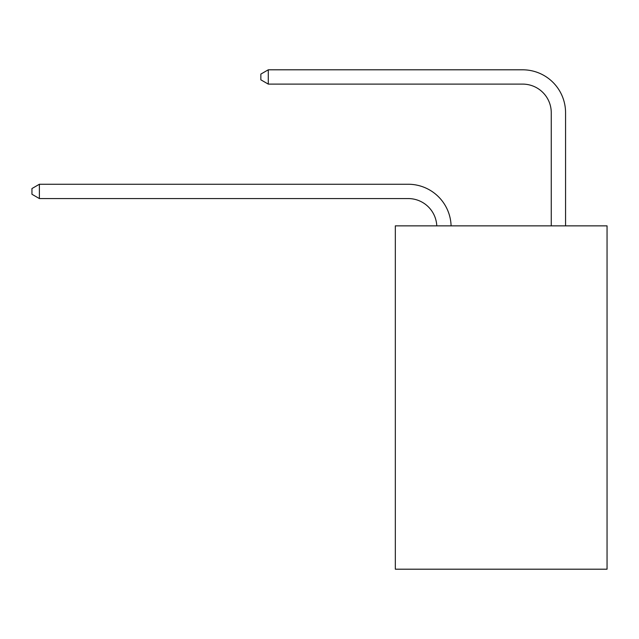 <?xml version="1.0" encoding="UTF-8"?>
<svg xmlns="http://www.w3.org/2000/svg" width="639" height="639" viewBox="0 0 639 639"><rect width="100%" height="100%" fill="white"/><g stroke="black" fill="none" stroke-linecap="round" stroke-linejoin="round"><path stroke-width="0.96" d="M607.05 225.855L607.05 569.197L395.325 569.197L395.325 225.855L607.05 225.855M408.193 198.561A28.611 28.611 0 0 1 436.78 225.855A28.611 28.611 0 0 0 408.193 198.561A28.611 28.611 0 0 1 436.78 225.855A28.611 28.611 0 0 0 408.193 198.561A28.611 28.611 0 0 1 436.78 225.855A28.611 28.611 0 0 0 408.193 198.561A28.611 28.611 0 0 1 436.78 225.855A28.611 28.611 0 0 0 408.193 198.561A28.611 28.611 0 0 1 436.78 225.855A28.611 28.611 0 0 0 408.193 198.561A28.611 28.611 0 0 1 436.78 225.855A28.611 28.611 0 0 0 408.193 198.561A28.611 28.611 0 0 1 436.78 225.855A28.611 28.611 0 0 0 408.193 198.561A28.611 28.611 0 0 1 436.78 225.855A28.611 28.611 0 0 0 408.193 198.561A28.611 28.611 0 0 1 436.78 225.855A28.611 28.611 0 0 0 408.193 198.561A28.611 28.611 0 0 1 436.78 225.855A28.611 28.611 0 0 0 408.193 198.561A28.611 28.611 0 0 1 436.78 225.855A28.611 28.611 0 0 0 408.193 198.561L39.386 198.561L31.95 194.264L31.95 188.545L39.386 184.248L408.193 184.248A42.917 42.917 0 0 1 451.094 225.855M551.257 225.855L551.257 112.72A28.611 28.611 0 0 0 522.646 84.108L268.284 84.108L260.848 79.819L260.848 74.092L268.284 69.803L522.646 69.803A42.917 42.917 0 0 1 565.563 112.72L565.563 225.855M39.386 198.561L39.386 184.248L408.193 184.248M551.257 112.72A28.611 28.611 0 0 0 522.646 84.108A28.611 28.611 0 0 1 551.257 112.72A28.611 28.611 0 0 0 522.646 84.108A28.611 28.611 0 0 1 551.257 112.72A28.611 28.611 0 0 0 522.646 84.108A28.611 28.611 0 0 1 551.257 112.72A28.611 28.611 0 0 0 522.646 84.108A28.611 28.611 0 0 1 551.257 112.72A28.611 28.611 0 0 0 522.646 84.108A28.611 28.611 0 0 1 551.257 112.72A28.611 28.611 0 0 0 522.646 84.108A28.611 28.611 0 0 1 551.257 112.72A28.611 28.611 0 0 0 522.646 84.108A28.611 28.611 0 0 1 551.257 112.72A28.611 28.611 0 0 0 522.646 84.108A28.611 28.611 0 0 1 551.257 112.72A28.611 28.611 0 0 0 522.646 84.108A28.611 28.611 0 0 1 551.257 112.72A28.611 28.611 0 0 0 522.646 84.108A28.611 28.611 0 0 1 551.257 112.72A28.611 28.611 0 0 0 522.646 84.108M268.284 84.108L268.284 69.803L522.646 69.803"/></g></svg>
